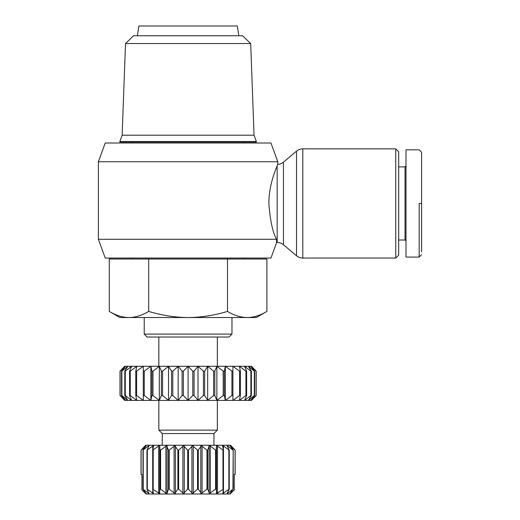 <?xml version="1.0" encoding="UTF-8"?>
<svg xmlns="http://www.w3.org/2000/svg" width="520" height="520" viewBox="0 0 520 520"><rect width="100%" height="100%" fill="white"/><g stroke="black" fill="none" stroke-linecap="round" stroke-linejoin="round"><path stroke-width="0.78" d="M395.766 258.05L302.803 258.05L302.803 148.85L395.766 148.85L395.766 258.05L398.691 255.125L398.691 151.775L395.766 148.85M302.803 148.85A9.75 9.75 0 0 0 296.524 151.144L296.524 255.756A9.75 9.75 0 0 0 302.803 258.05M296.524 255.756L283.439 244.744A9.75 9.75 0 0 0 277.16 242.45L276.647 242.45L270.966 258.05L105.222 258.05L98.397 239.297L98.397 161.752L105.222 143L270.966 143L277.791 161.752L98.397 161.752M277.791 161.752L277.791 164.43A9.75 9.75 0 0 0 283.439 162.156L296.524 151.144M277.791 164.43L277.16 165.932C275.204 170.475 268.749 186.212 268.873 203.45C270.12 220.227 272.656 232.18 276.471 239.297L276.647 242.45M276.471 239.297L98.397 239.297M138.859 26L237.334 26L238.791 35.75M188.097 141.537L256.347 141.537L256.347 142.025L119.847 142.025L119.847 141.537L188.097 141.537M125.502 43.544L250.686 43.544L242.6 35.75L133.588 35.75L125.502 43.544L122.148 135.2L254.04 135.2L256.341 141.537M109.284 311.428L119.847 317.525L128.986 317.525C135.337 317.486 141.908 315.452 148.688 311.428C162.26 315.452 175.389 317.486 188.097 317.525L128.986 317.525C122.635 317.486 116.07 315.452 109.284 311.428L109.284 259.025L266.903 259.025L266.903 311.428L256.347 317.525L188.097 317.525C200.798 317.486 213.928 315.452 227.5 311.428C234.28 315.452 240.851 317.486 247.202 317.525C253.552 317.486 260.117 315.452 266.903 311.428M231.972 317.525L231.972 334.1L144.222 334.1L144.222 317.525M147.147 337.025L229.047 337.025L231.966 334.1M213.935 445.25L213.935 433.55L217.347 430.137L217.347 400.4M158.847 400.4L158.847 430.137L162.26 433.55L162.26 445.25M217.347 366.275L217.347 337.025M158.847 337.025L158.847 366.275M145.997 446.03L143.006 450.125L143.006 489.125L146.133 493.512L141.928 489.879L146.088 494L230.1 494L234.26 489.879L234.26 474.5L235.157 474.5L235.157 450.125L231.276 446.03M148.922 446.03L148.363 446.03L148.922 446.03L146.959 450.125L153.387 445.738L152.75 446.03L152.75 449.891M159.387 445.738L158.685 446.03L159.712 446.03L159.998 450.125L160.602 450.125L166.647 445.738L165.906 446.03L165.906 493.22L160.602 489.125L159.998 489.125L159.387 493.512L152.704 489.125L153.387 493.512L146.959 489.125L148.902 493.512L143.006 489.125M230.055 445.738L233.181 450.125L232.947 489.125L227.825 493.22L227.266 493.22L229.229 489.125L222.8 493.512L223.483 489.125L216.801 493.512L216.19 489.125L215.586 489.125L209.547 493.512L207.669 489.125L206.986 489.125L201.35 493.512L198.289 489.125L197.561 489.125L192.576 493.512L188.468 489.125L187.72 489.125L183.612 493.512L178.627 489.125L177.899 489.125L174.837 493.512L169.202 489.125L168.519 489.125L167.096 493.22L165.906 493.22M234.26 489.879L230.055 493.512L232.947 489.125M227.286 445.738L227.825 446.03L227.286 445.738M222.8 445.738L223.438 446.03L222.625 446.03L222.8 445.738M216.801 445.738L217.503 446.03L216.476 446.03L216.476 493.22M209.547 445.738L210.281 446.03L209.092 446.03L209.092 493.22M166.647 445.738L168.519 450.125L169.202 450.125L174.837 445.738L177.899 450.125L178.627 450.125L183.612 445.738L187.72 450.125L188.468 450.125L192.576 445.738L197.561 450.125L198.289 450.125L201.35 445.738L206.986 450.125L207.669 450.125L209.092 446.03M153.562 446.03L152.704 450.125L158.685 446.03L158.685 493.22M230.997 445.738L230.51 445.25L145.685 445.25L145.197 445.738M398.691 240.013L405.028 240.013L405.028 166.888L398.691 166.888M405.028 166.888L406.003 165.912M406.003 240.988L405.028 240.013M419.166 203.45L419.166 257.075L419.166 203.45L421.603 203.45L421.603 251.921M421.603 203.45L421.603 152.263L419.166 149.825L406.003 149.825L406.003 257.075L419.166 257.075L421.603 254.638M125.502 366.275L124.722 366.275L120.01 371.15L125.502 366.275L121.583 371.15L121.583 395.525L125.502 400.4L251.472 400.4L256.178 395.525L256.178 371.15L251.472 366.275L125.502 366.275M120.107 395.525L124.722 400.4L125.502 400.4L120.107 395.525L120.107 371.15M127.823 400.4L121.882 395.525L121.882 371.15L127.823 366.275L124.794 371.15L124.794 395.525L127.823 400.4M131.625 400.4L125.288 395.525L125.288 371.15L131.625 366.275L129.565 371.15L129.565 395.525L131.625 400.4M136.825 400.4L130.24 395.525L130.24 371.15L136.825 366.275L135.779 371.15L135.779 395.525L136.825 400.4M143.28 400.4L136.617 395.525L136.617 371.15L143.28 366.275L143.28 400.4M150.845 400.4L144.261 395.525L144.261 371.15L150.845 366.275L151.886 371.15L151.886 395.525L150.845 400.4L150.845 366.275M159.322 400.4L152.984 395.525L152.984 371.15L159.322 366.275L161.382 371.15L161.382 395.525L159.322 400.4L159.322 366.275M168.513 400.4L162.572 395.525L162.572 371.15L168.513 366.275L171.535 371.15L171.535 395.525L168.513 400.4L168.513 366.275M178.178 400.4L172.79 395.525L172.79 371.15L178.178 366.275L182.097 371.15L182.097 395.525L178.178 400.4L178.178 366.275M188.097 400.4L183.385 395.525L183.385 371.15L188.097 366.275L192.803 371.15L192.803 395.525L188.097 400.4L188.097 366.275M198.01 400.4L194.09 395.525L194.09 371.15L198.01 366.275L203.398 371.15L203.398 395.525L198.01 400.4L198.01 366.275M207.675 400.4L204.653 395.525L204.653 371.15L207.675 366.275L213.616 371.15L213.616 395.525L207.675 400.4L207.675 366.275M216.866 400.4L214.806 395.525L214.806 371.15L216.866 366.275L223.203 371.15L223.203 395.525L216.866 400.4L216.866 366.275M225.342 400.4L224.302 395.525L224.302 371.15L225.342 366.275L231.927 371.15L231.927 395.525L225.342 400.4L225.342 366.275M232.908 400.4L232.908 366.275L239.571 371.15L239.571 395.525L232.908 400.4M239.363 400.4L240.409 395.525L240.409 371.15L239.363 366.275L245.947 371.15L245.947 395.525L239.363 400.4M244.562 400.4L246.623 395.525L246.623 371.15L244.562 366.275L250.9 371.15L250.9 395.525L244.562 400.4M248.365 400.4L251.394 395.525L251.394 371.15L248.365 366.275L254.306 371.15L254.306 395.525L248.365 400.4M250.686 400.4L254.605 395.525L254.605 371.15L250.686 366.275L256.081 371.15L256.081 395.525L250.686 400.4M251.394 395.525L250.9 395.525M246.623 395.525L245.947 395.525M240.409 395.525L239.571 395.525M232.908 395.525L231.927 395.525M224.302 395.525L223.203 395.525M214.806 395.525L213.616 395.525M204.653 395.525L203.398 395.525M194.09 395.525L192.803 395.525M183.385 395.525L182.097 395.525M172.79 395.525L171.535 395.525M162.572 395.525L161.382 395.525M152.984 395.525L151.886 395.525M144.261 395.525L143.28 395.525M136.617 395.525L135.779 395.525M130.24 395.525L129.565 395.525M125.288 395.525L124.794 395.525M120.01 371.15L120.01 395.525M250.9 371.15L251.394 371.15M245.947 371.15L246.623 371.15M239.571 371.15L240.409 371.15M231.927 371.15L232.908 371.15M223.203 371.15L224.302 371.15M213.616 371.15L214.806 371.15M203.398 371.15L204.653 371.15M192.803 371.15L194.09 371.15M182.097 371.15L183.385 371.15M171.535 371.15L172.79 371.15M161.382 371.15L162.572 371.15M151.886 371.15L152.984 371.15M143.28 371.15L144.261 371.15M135.779 371.15L136.617 371.15M129.565 371.15L130.24 371.15M124.794 371.15L125.288 371.15M217.347 430.137L158.847 430.137M141.031 474.5L141.031 450.125L141.031 474.5L141.928 474.5L141.928 489.879M141.109 474.5L141.109 450.125L145.71 446.407M144.911 446.03L141.109 450.125M143.006 450.125L148.363 446.03L148.363 447.168M210.281 493.22L210.281 446.03L215.586 450.125L216.19 450.125L216.476 446.03M217.503 493.22L217.503 446.03L222.983 450.125L223.483 450.125L222.625 446.03M223.438 449.891L223.438 446.03L229.229 450.125L227.266 446.03M227.825 447.168L227.825 446.03L232.947 450.125M230.477 446.407L235.157 450.125M143.24 489.125L143.24 450.125M146.959 450.125L146.959 489.125M147.329 489.125L147.329 450.125M152.704 450.125L152.704 489.125M153.205 489.125L153.205 450.125M159.998 450.125L159.998 489.125M160.602 489.125L160.602 450.125M168.519 450.125L168.519 489.125M169.202 489.125L169.202 450.125M177.899 450.125L177.899 489.125M178.627 489.125L178.627 450.125M187.72 450.125L187.72 489.125M188.468 489.125L188.468 450.125M197.561 450.125L197.561 489.125M198.289 489.125L198.289 450.125M206.986 450.125L206.986 489.125M207.669 489.125L207.669 450.125M215.586 450.125L215.586 489.125M216.19 489.125L216.19 450.125M222.983 450.125L222.983 489.125M223.483 489.125L223.483 450.125M228.858 450.125L228.858 489.125M229.229 489.125L229.229 450.125M233.181 489.125L233.181 450.125M235.079 450.125L235.079 474.5M213.935 433.55L162.26 433.55M227.5 311.428L227.5 259.025M148.688 311.428L148.688 259.025M283.439 244.744L283.439 162.156M277.16 165.932L277.16 242.45M230.477 492.843L230.477 493.22M227.825 492.082L227.825 493.22M223.438 489.359L223.438 493.22M202.092 446.03L202.092 493.22M193.291 446.03L193.291 493.22M184.269 446.03L184.269 493.22M175.403 446.03L175.403 493.22M167.096 446.03L167.096 493.22M159.712 446.03L159.712 493.22M145.71 492.843L145.71 493.22M148.363 492.082L148.363 493.22M152.75 489.359L152.75 493.22M174.096 446.03L174.096 493.22M182.897 446.03L182.897 493.22M191.919 446.03L191.919 493.22M200.785 446.03L200.785 493.22M250.686 43.544L254.04 135.2M147.141 337.025L144.222 334.1M244.647 143L244.647 142.025M244.647 259.025L244.647 258.05M131.547 259.025L131.547 258.05M131.547 143L131.547 142.025M122.148 135.2L119.847 141.537M138.853 26L137.397 35.75"/></g></svg>
